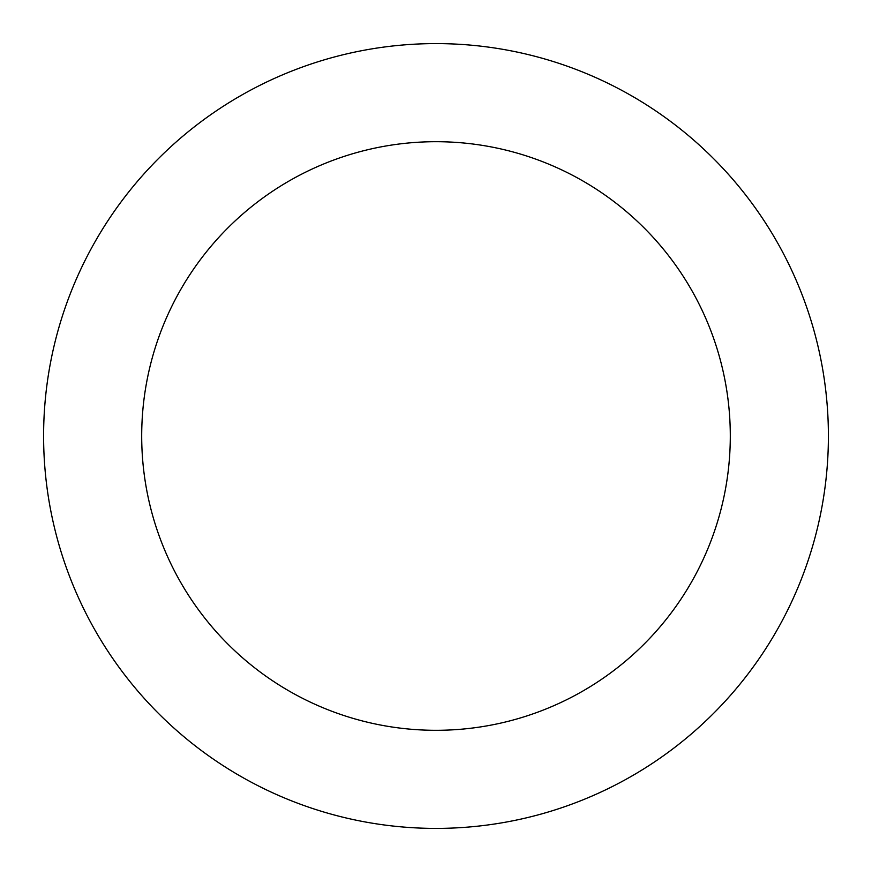 <?xml version="1.0" encoding="UTF-8"?>
<svg xmlns="http://www.w3.org/2000/svg" width="872" height="872" viewBox="0 0 872 872"><rect width="100%" height="100%" fill="white"/><g stroke="black" fill="none" stroke-linecap="round" stroke-linejoin="round"><path stroke-width="1.31" d="M436 43.6A392.4 392.4 0 0 1 775.829 632.2A392.4 392.4 0 0 1 96.171 632.2A392.4 392.4 0 0 1 436 43.6M436 141.7A294.3 294.3 0 0 1 690.875 583.15A294.3 294.3 0 0 1 181.125 583.15A294.3 294.3 0 0 1 436 141.7"/></g></svg>
